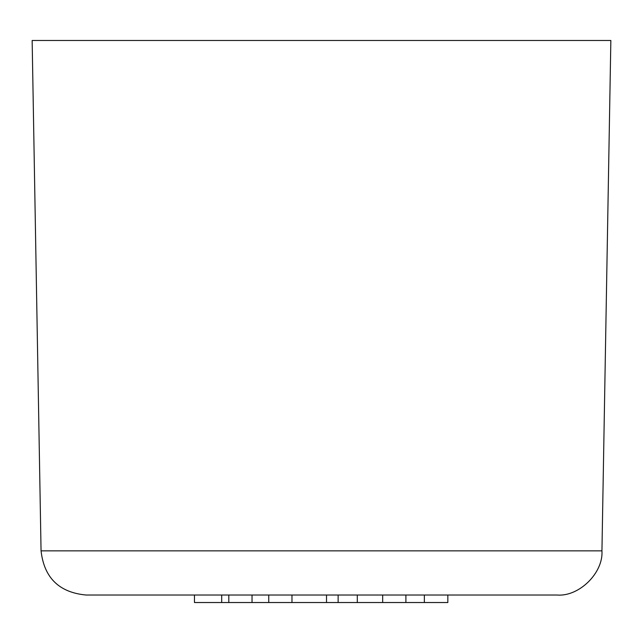 <?xml version="1.0" encoding="UTF-8"?>
<svg xmlns="http://www.w3.org/2000/svg" width="643" height="643" viewBox="0 0 643 643"><rect width="100%" height="100%" fill="white"/><g stroke="black" fill="none" stroke-linecap="round" stroke-linejoin="round"><path stroke-width="0.96" d="M86.017 595.024L556.983 595.024L86.017 595.024C59.076 592.46 44.094 577.735 41.056 550.85L601.944 550.85L41.056 550.85L32.15 40.477L41.056 550.85M610.85 40.477L32.15 40.477L610.85 40.477L601.944 550.85C603.488 572.881 578.989 596.961 556.983 595.024M424.348 602.523L447.841 602.523L447.841 595.024L447.841 602.523L424.348 602.523L424.348 595.024L424.348 602.523L382.673 602.523L412.002 602.523M382.673 595.024L382.673 602.523L357.299 602.523L382.673 602.523L382.673 595.024M405.902 595.024L405.902 602.523L405.902 595.024M357.299 595.024L357.299 602.523L338.13 602.523L357.299 602.523L357.299 595.024M338.13 595.024L338.13 602.523L326.515 602.523L338.13 602.523L338.13 595.024M326.515 595.024L326.515 602.523L326.515 595.024M291.978 595.024L291.978 602.523L326.515 602.523L291.978 602.523L291.978 595.024M268.75 595.024L268.75 602.523L291.978 602.523L268.75 602.523L268.75 595.024M252.032 595.024L252.032 602.523L268.75 602.523L252.032 602.523L252.032 595.024M228.804 595.024L228.804 602.523L252.032 602.523L221.698 602.523L228.804 602.523L228.804 595.024M194.467 595.024L194.467 602.523L221.698 602.523L194.467 602.523L194.467 595.024M221.698 595.024L221.698 602.523L221.698 595.024M422.282 602.523L390.052 602.523M422.483 602.523L389.867 602.523"/></g></svg>
